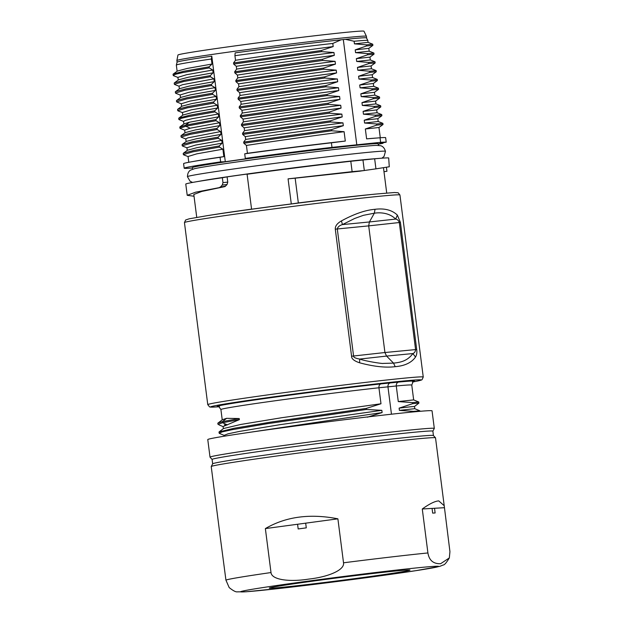 <?xml version="1.0" encoding="UTF-8"?>
<svg xmlns="http://www.w3.org/2000/svg" width="623" height="623" viewBox="0 0 623 623"><rect width="100%" height="100%" fill="white"/><g stroke="black" fill="none" stroke-linecap="round" stroke-linejoin="round"><path stroke-width="0.93" d="M414.762 408.688L419.824 410.806L413.649 411.375M414.731 408.696L399.39 410.386L413.664 411.375M399.398 410.386L399.117 408.143L410.495 406.803L414.482 406.461L414.793 408.696M418.866 403.104L412.667 403.657L399.109 408.143M418.703 402.022L412.527 402.606L412.66 403.665M413.625 399.896L398.268 401.578L412.527 402.606M218.323 406.624A99.571 2.087 -7.3 0 1 251.022 400.527A99.571 2.087 -7.3 0 1 380.817 383.908L398.518 382.078C396.913 382.639 396.173 383.939 396.275 385.98L398.276 401.578M390.021 382.974C388.534 383.519 387.849 384.812 387.958 386.844L396.275 385.98A96.207 2.017 172.7 0 1 411.772 385.1L413.664 399.896L418.781 402.022M378.839 387.779L387.958 386.844L391.462 414.202M380.817 383.916C379.438 384.453 378.815 385.738 378.94 387.771A96.207 2.017 172.7 0 0 276.643 400.558A96.207 2.017 172.7 0 0 220.908 409.545C218.946 406.694 218.034 405.713 218.175 406.601M223.205 426.506L239.364 419.637L239.224 418.539L226.577 418.329L222.481 419.7M224.257 435.29L228.01 433.834L239.248 431.459L279.766 424.707L381.829 410.331L366.402 409.475L366.262 408.423L380.988 403.766L281.557 417.745L240.797 424.458L223.548 428.515L219.156 431.856M380.988 403.766L378.94 387.771M239.224 418.539L222.395 421.623L226.585 418.345M239.364 419.637L222.536 422.721L218.05 424.364M227.418 424.917L222.543 422.713M222.559 422.713L222.419 421.623L218.066 423.048M224.342 424.8L226.351 425.19M366.262 408.423L270.063 422.223L234.147 428.258L219.171 431.879M366.394 409.475L267.625 423.648L231.997 429.722L222.333 431.84L219.156 433.164L219 432.105M367.399 417.192L382.117 412.558L381.829 410.331M382.117 412.558L236.312 434.317M399.935 194.991A108.628 2.274 172.7 0 0 291.899 206.54A108.628 2.274 172.7 0 0 184.447 222.598L207.763 404.639A108.628 2.274 -7.3 0 1 315.222 388.581A108.628 2.274 -7.3 0 1 423.251 377.032L399.935 194.991L398.159 192.772L394.414 192.523L375.856 194.057A106.058 2.219 172.7 0 0 375.848 194.057L367.656 194.874A95.771 2.009 172.7 0 0 298.339 202.95L291.291 203.939L288.075 178.856L295.162 178.178L298.339 202.95M227.091 176.877L227.761 182.111L227.052 184.525L225.082 186.518L195.63 192.188L187.219 195.318L185.771 184.089A102.421 2.142 -7.3 0 1 194.127 182.157A102.421 2.142 -7.3 0 1 220.635 177.991A102.421 2.142 -7.3 0 1 222.356 177.742L227.091 176.877A95.771 2.009 -7.3 0 1 250.493 173.583L247.097 174.245L251.575 209.203A102.421 2.142 -7.3 0 1 291.291 203.939M375.848 194.057A106.058 2.219 172.7 0 0 222.754 213.315A106.058 2.219 172.7 0 0 207.521 215.62L215.651 214.343A95.771 2.009 -7.3 0 1 229.412 212.264A95.771 2.009 -7.3 0 1 251.567 209.126M295.162 178.178L360.335 171.123M386.416 167.244L386.938 171.286L383.986 171.668M389.274 166.769L375.942 168.849L374.657 158.795A102.421 2.142 -7.3 0 1 380.365 158.297L372.531 158.92A93.847 1.962 172.7 0 0 226.157 176.963A93.847 1.962 172.7 0 0 205.131 180.218A93.847 1.962 172.7 0 0 201.875 180.787L194.127 182.157M389.282 166.793L388.682 157.946A102.421 2.142 -7.3 0 0 380.365 158.297M375.942 168.849L360.328 171.084M362.952 159.924L364.315 170.538L352.127 171.652L350.796 161.264L374.657 158.795M288.075 178.856L352.127 171.652M247.097 174.245A102.421 2.142 -7.3 0 1 350.796 161.264M193.815 194.477L201.751 191.448L224.591 186.659M187.219 195.318L194.033 196.237M225.495 186.145L219.833 187.18M227.052 184.525L222.286 185.054L220.737 186.666M222.286 185.054L222.979 182.648L222.356 177.742M415.533 357.018C411.577 362.664 404.794 365.88 395.184 366.674C385.621 367.866 373.777 366.581 359.65 362.812C354.183 360.99 351.489 358.793 351.574 356.224L335.299 229.163C335.081 226.118 337.136 223.361 341.466 220.885C354.222 213.946 365.405 210.083 375.023 209.297C384.578 208.098 392.023 210.029 397.357 215.091L400.418 222.411L416.694 349.48C417.13 352.501 416.732 355.032 415.502 357.072M395.2 366.667L393.526 363.116L383.238 363.411C382.989 363.879 366.207 361.379 359.658 359.066C355.421 358.318 353.397 357.298 353.576 355.998L337.3 228.937C337.884 226.842 339.597 225.401 342.432 224.599L354.674 218.471L363.411 215.317L374.345 213.198C380.334 212.248 389.445 212.809 395.66 219.086C397.412 219.405 398.627 220.55 399.304 222.512L415.58 349.573C415.416 351.598 414.513 352.93 412.885 353.553C407.52 360.896 400.721 362.43 393.534 363.116L386.572 356.083L359.658 359.066L359.65 362.812M416.694 349.48L384.928 352.525L386.572 356.083L412.885 353.553L415.51 357.026M351.574 356.224L384.928 352.525L368.699 225.876L335.299 229.163M397.357 215.091L395.66 219.086L369.392 221.967L368.699 225.876L400.418 222.411M341.451 220.885L342.432 224.599L369.392 221.967L374.345 213.198L375.038 209.289M381.946 158.18L384.056 156.404L385.489 151.303A99.844 2.095 172.7 0 0 310.301 158.888A99.844 2.095 172.7 0 0 199.025 174.191A99.844 2.095 172.7 0 0 187.414 176.675L190.085 181.254L192.577 182.438M194.236 168.755A93.769 1.962 -7.3 0 1 194.586 168.677A93.769 1.962 -7.3 0 1 203.503 167.011A93.769 1.962 -7.3 0 1 224.514 163.756A93.769 1.962 -7.3 0 1 376.526 145.369A93.769 1.962 -7.3 0 1 376.822 145.361M192.577 169.207L192.375 167.595A93.769 1.962 -7.3 0 1 224.296 162.011A93.769 1.962 -7.3 0 1 323.796 148.959A93.769 1.962 -7.3 0 1 378.395 143.765L378.605 145.377M380.63 142.332A101.977 2.134 -7.3 0 1 386.213 142.176L385.629 137.605A101.977 2.134 -7.3 0 0 380.046 137.761L380.63 142.332L331.981 147.371A101.977 2.134 -7.3 0 0 245.298 158.398L248.67 158.429A95.545 2.001 -7.3 0 0 225.308 161.715L220.643 161.879L220.059 157.308A101.977 2.134 172.7 0 0 191.923 161.715A101.977 2.134 172.7 0 0 183.598 163.639L184.182 168.21A101.977 2.134 -7.3 0 1 218.891 162.136A101.977 2.134 -7.3 0 1 220.643 161.879M377.997 144.154L383.005 143.306A101.977 2.134 -7.3 0 1 378.449 144.17M386.213 142.176L379.874 143.337A95.545 2.001 -7.3 0 1 380.147 143.446A95.545 2.001 -7.3 0 1 378.434 144.053M383.005 143.306L382.935 142.776M192.421 168L190.031 168.179A101.977 2.134 -7.3 0 1 184.182 168.21M180.483 128.525L179.954 128.237L185.786 126.235L185.646 125.137L179.813 127.115M185.771 126.235L216.049 120.698L215.893 119.585L185.599 125.137L189.439 122.201L184.167 123.837M185.771 126.259L190.202 128.198L184.805 130.067M188.045 156.49L196.806 153.842L222.894 149.185L219.405 147.09M191.923 161.715L196.728 160.859A96.651 2.025 -7.3 0 1 223.852 156.622L222.894 149.185M183.403 154.59L192.756 151.856L219.405 147.083L219.265 145.953L194.026 150.423L183.435 153.196L187.461 150.236M219.273 145.969L222.123 143.158L197.055 147.643L187.461 150.244M186.923 147.744L195.552 145.081L221.757 140.385L218.291 138.298L218.151 137.161L221.001 134.381L196.284 138.773L186.402 141.39L182.29 144.396M222.123 143.158L221.765 140.377M182.274 145.798L191.627 143.064L218.299 138.29M218.151 137.146L192.896 141.631L182.298 144.404M186.137 141.585L185.786 138.874L187.834 137.87L220.635 131.585M221.001 134.381L220.643 131.585M181.145 137.013L190.498 134.28L217.17 129.491L217.022 128.369L219.872 125.589L195.279 129.958L185.28 132.598L181.161 135.596M220.635 131.593L217.17 129.498M217.022 128.354L191.775 132.839L181.176 135.612M190.21 128.174L219.514 122.754L216.049 120.691M219.872 125.589L219.514 122.762M215.893 119.585L218.751 116.805L189.447 122.209M183.544 121.321L185.49 120.317L192.562 118.611L218.385 114.001L214.912 111.906L214.771 110.785L189.524 115.263L178.918 118.035L183.022 115.014L192.99 112.381L217.622 108.005L217.263 105.225L213.782 103.13M218.751 116.805L218.385 113.993M178.894 119.421L181.176 118.347L188.247 116.68L214.912 111.899M214.779 110.801L217.622 108.005M182.757 115.2L182.407 112.498L191.245 109.866L217.256 105.225M177.773 110.637L187.126 107.896L213.782 103.122L213.634 101.977L216.493 99.189L191.939 103.558L181.932 106.198L177.796 109.212L188.387 106.447L213.627 101.962M181.293 103.761L189.867 101.121L216.126 96.417L212.645 94.322L186.456 98.987L176.597 101.853L181.301 103.815M216.493 99.189L216.134 96.409M212.661 94.314L212.521 93.185L187.266 97.647L176.667 100.435L180.771 97.422L190.654 94.797L215.363 90.413L215.013 87.625M212.529 93.201L215.363 90.413M180.164 94.945L189.034 92.266L215.005 87.633L211.524 85.53L211.384 84.393L186.121 88.816L175.53 91.581M175.328 91.838L175.476 93.006L184.86 90.265L211.524 85.522M211.399 84.409L214.242 81.613L189.158 86.099L179.572 88.684L175.873 91.386M179.377 88.824L179.035 86.114L182.531 84.697L213.876 78.841L210.395 76.746M214.242 81.605L213.884 78.833M174.385 84.222L183.738 81.496L210.403 76.722M210.403 76.738L210.263 75.609L185.015 80.094L174.417 82.875L178.536 79.83L188.465 77.197L213.113 72.813L212.755 70.025L209.242 67.923L209.11 66.84M210.27 75.617L213.113 72.813M177.905 77.361L186.542 74.729L212.747 70.025M173.233 75.36L175.522 74.269L182.586 72.611L209.242 67.907M209.11 66.825L183.871 71.232L173.272 74.005M209.126 66.856L211.991 64.044L187.274 68.429L177.384 71.053L173.576 73.826M177.127 71.232L176.332 65.072A96.651 2.025 -7.3 0 1 176.34 65.057A96.651 2.025 -7.3 0 1 211.345 59.014L211.789 56.179L225.308 161.715M211.991 64.044L211.345 59.014M220.059 157.308L223.852 156.622M211.789 56.179A95.545 2.001 172.7 0 0 209.608 56.498A95.545 2.001 172.7 0 0 177.088 62.168L176.34 65.057M177.08 62.175L176.87 60.54A95.545 2.001 -7.3 0 1 176.87 60.524A95.545 2.001 -7.3 0 1 209.39 54.847A95.545 2.001 -7.3 0 1 310.48 41.585A95.545 2.001 -7.3 0 1 366.41 36.243A95.545 2.001 -7.3 0 1 366.41 36.259L363.972 31.197A93.769 1.962 -7.3 0 0 309.086 36.438A93.769 1.962 -7.3 0 0 209.873 49.451A93.769 1.962 -7.3 0 0 177.952 55.026L176.87 60.524M235.517 60.283C267.392 55.408 306.493 50.019 333.196 46.569L321.39 50.502L233.539 62.946L235.517 60.283L234.926 55.688A96.651 2.025 172.7 0 1 332.799 43.454L341.1 39.802A95.545 2.001 172.7 0 0 235.144 52.885M341.1 39.802L345.446 39.35L354.113 41.25L354.44 43.851L368.061 42.364L367.811 40.402A96.651 2.025 172.7 0 0 354.113 41.25M367.811 40.402L366.355 37.793A95.545 2.001 172.7 0 0 345.446 39.35M234.926 55.688L235.151 52.9M332.799 43.454L333.196 46.569M233.687 64.083L321.546 51.623L333.959 52.519C307.256 55.992 268.155 61.404 236.288 66.303L233.687 64.083L233.539 62.946M321.39 50.502L321.538 51.623M322.698 60.447L335.088 61.327C308.385 64.792 269.284 70.197 237.41 75.087L234.832 72.883L234.684 71.738L236.647 69.083C268.513 64.2 307.622 58.803 334.317 55.346L322.55 59.255L234.692 71.746M333.959 52.519L334.317 55.346M236.647 69.083L236.288 66.303M234.832 72.868L322.691 60.447L322.535 59.263M237.768 77.883C269.642 72.984 308.743 67.588 335.447 64.122L323.61 68.102L235.798 80.538L237.768 77.883L237.41 75.087M335.088 61.327L335.447 64.122M323.61 68.102L323.758 69.208L235.946 81.644L235.798 80.538M323.758 69.208L336.218 70.142C309.514 73.6 270.413 78.996 238.539 83.887L235.946 81.668M324.723 76.886L236.927 89.33L238.897 86.667C270.592 81.808 309.452 76.442 336.14 72.984L336.576 72.946L336.14 72.992M336.218 70.142L336.576 72.946M238.897 86.667L238.539 83.887M336.202 73.039L324.708 76.886L324.879 78.023L237.067 90.467L236.919 89.33M324.871 78.023L336.918 78.973C310.231 82.438 271.371 87.812 239.668 92.679L237.067 90.467M325.845 85.686L325.985 86.799L238.196 99.236L238.048 98.138L240.026 95.467C271.893 90.576 310.994 85.172 337.697 81.714L325.845 85.686L238.033 98.13M337.339 78.911L337.697 81.714M240.026 95.467L239.668 92.679M325.985 86.807L338.468 87.726C311.765 91.184 272.664 96.581 240.79 101.471L238.188 99.252M241.148 104.259C273.022 99.368 312.123 93.972 338.826 90.522L327.083 94.455L239.193 106.915L241.148 104.259L240.79 101.471M338.468 87.726L338.826 90.522M327.137 95.584L339.597 96.503C312.894 99.968 273.793 105.373 241.919 110.271L239.333 108.059L327.114 95.584L327.083 94.455M239.318 108.052L239.177 106.915M328.157 103.254L240.299 115.707L242.277 113.051C274.151 108.168 313.252 102.779 339.956 99.33L328.142 103.254L328.29 104.399L340.719 105.279C314.015 108.752 274.914 114.165 243.048 119.063L240.447 116.844L328.298 104.399M339.597 96.503L339.956 99.33M242.277 113.051L241.919 110.271M240.447 116.844L240.299 115.707M243.398 121.843C275.273 116.953 314.374 111.556 341.077 108.098L329.333 112.039L241.444 124.499L243.398 121.843L243.048 119.063M340.719 105.279L341.077 108.098M241.592 125.636L329.481 113.184L329.333 112.039M329.481 113.184L341.848 114.102C315.145 117.56 276.044 122.965 244.169 127.855L241.584 125.644L241.428 124.499M244.528 130.635C276.402 125.753 315.503 120.364 342.206 116.914L330.385 120.846L330.533 121.983L342.969 122.871C316.274 126.337 277.173 131.749 245.298 136.647L242.697 134.428L242.557 133.299L244.528 130.635L244.169 127.855M341.848 114.102L342.206 116.914M330.392 120.839L242.549 133.299M242.697 134.436L330.54 121.983M245.657 139.435C277.531 134.545 316.632 129.14 343.328 125.675L331.529 129.639L243.679 142.091L245.657 139.435L245.298 136.647M342.969 122.871L343.328 125.675M243.827 143.212L331.638 130.775L344.098 131.694C317.403 135.152 278.294 140.549 246.428 145.439L243.827 143.212L243.679 142.091M331.529 129.639L331.646 130.775M245.298 158.398L244.714 153.826A101.977 2.134 -7.3 0 1 331.397 142.799L331.981 147.371M331.397 142.799L345.306 141.063L344.098 131.694M356.839 145.112L343.328 39.677M367.5 53.617L367.656 54.793L374.026 54.131L373.886 53.033L367.5 53.617L355.569 52.659L355.211 49.863L366.519 45.977L366.371 44.848L354.44 43.851M369.735 71.232L369.883 72.361L376.292 71.731L376.152 70.601L369.735 71.232L357.82 70.235L357.462 67.424L368.8 63.554L368.66 62.432L356.699 61.467L356.34 58.648L367.656 54.793M371.978 88.816L372.118 89.953L378.55 89.323L378.402 88.178L371.978 88.816L360.078 87.835L359.712 85.016L371.09 81.146L370.95 80.017L358.949 79.059L358.591 76.24L369.883 72.354M374.291 106.416L374.384 107.538L380.809 106.907L380.661 105.77L374.291 106.416L362.329 105.435L361.971 102.631L373.294 98.746L373.138 97.601L361.2 96.612L360.842 93.816L372.126 89.953M380.046 137.761L366.612 138.859L365.351 128.984L376.689 125.122L376.541 123.977L364.587 123.027L364.229 120.216L375.552 116.33L375.404 115.185L363.458 114.204L363.092 111.4L374.376 107.545M380.279 137.745L378.963 127.489L365.351 128.984M366.612 138.859A96.651 2.025 -7.3 0 1 372.484 138.345L375.638 138.096M376.689 125.122L383.02 124.507L382.872 123.362L376.541 123.977M378.963 127.489L383.028 124.507M364.587 123.027L378.2 121.501L377.834 118.689L364.229 120.216M382.88 123.354L378.2 121.501M375.552 116.33L381.883 115.714L381.735 114.57L375.404 115.185M377.834 118.682L381.883 115.707M363.458 114.204L377.071 112.716L376.713 109.921L363.092 111.4M381.735 114.577L377.071 112.724M376.72 109.921L380.809 106.915M362.329 105.435L375.942 103.901L375.583 101.097L361.971 102.631M380.661 105.77L375.942 103.901M373.294 98.746L379.648 98.091L379.5 96.986L373.146 97.601M375.583 101.097L379.656 98.099M361.2 96.612L374.82 95.132L374.462 92.329L360.842 93.816M379.493 96.993L374.82 95.132M374.462 92.336L378.55 89.33M360.078 87.835L373.691 86.317L373.333 83.513L359.712 85.016M378.402 88.178L373.691 86.309M371.09 81.146L377.374 80.546L377.273 79.409L370.95 80.017M373.333 83.521L377.374 80.546M358.949 79.059L372.562 77.54L372.204 74.737L358.591 76.24M377.273 79.409L372.562 77.54M372.204 74.737L376.292 71.731M357.82 70.235L371.44 68.74L371.082 65.945L357.462 67.424M376.144 70.601L371.44 68.74M368.808 63.554L375.147 62.939M371.082 65.945L375.155 62.954L374.991 61.786L368.66 62.432M356.699 61.467L370.311 59.94L369.953 57.121L356.34 58.648M374.991 61.786L370.311 59.94M369.945 57.121L374.018 54.131M355.569 52.659L369.19 51.172L368.824 48.345L355.211 49.863M373.878 53.041L369.19 51.172M366.519 45.977L372.889 45.362L372.741 44.217L366.371 44.848M368.824 48.345L372.889 45.362M372.741 44.217L368.061 42.364M244.714 153.826L247.432 153.297L246.428 145.439M247.432 153.297A96.651 2.025 -7.3 0 1 345.306 141.063M432.868 431.178L434.301 428.46A113.059 2.367 172.7 0 0 434.309 428.422L432.05 410.837A113.059 2.367 172.7 0 0 427.214 410.767A113.059 2.367 -7.3 0 0 303.292 424.972A113.059 2.367 -7.3 0 0 207.771 439.565L210.021 457.15A113.059 2.367 172.7 0 0 210.037 457.189L212.108 459.455M434.309 428.422A113.059 2.367 172.7 0 0 429.465 428.351A113.059 2.367 172.7 0 0 305.543 442.556A113.059 2.367 172.7 0 0 210.021 457.15M433.429 435.539L432.868 431.155A111.283 2.328 172.7 0 0 428.102 431.093A111.283 2.328 -7.3 0 0 306.127 445.071A111.283 2.328 -7.3 0 0 212.1 459.439L212.661 463.816M444.168 505.417L435.516 437.844A113.059 2.367 172.7 0 0 435.5 437.805L433.413 435.524A111.283 2.328 172.7 0 0 428.671 435.485A111.283 2.328 -7.3 0 0 307.489 449.362A111.283 2.328 -7.3 0 0 212.677 463.8L211.236 466.534A113.059 2.367 172.7 0 0 211.228 466.572L219.896 534.191M435.5 437.805A113.059 2.367 172.7 0 0 430.672 437.774A113.059 2.367 172.7 0 0 307.56 451.87A113.059 2.367 172.7 0 0 211.236 466.534M449.331 557.928L449.938 551.674L444.215 505.72L438.763 500.9C434.979 501.118 429.488 503.812 422.277 508.983L427.915 552.951C429.115 560.357 433.343 563.947 440.601 563.722L449.331 557.928C446.418 562.748 444.37 565.1 443.179 564.999L439.791 566.369L415.681 570.699L339.73 581.181L285.132 587.824L246.085 591.78L237.34 591.85C235.821 592.146 233.095 590.721 229.178 587.567L225.931 580.122A113.059 2.367 -7.3 0 1 271.005 572.553L265.367 528.584C285.84 516.615 310.013 513.368 337.892 518.827L305.683 523.164L306.282 527.86L298.176 528.95L297.576 524.255L265.367 528.584M219.919 534.448L225.931 580.122M444.308 507.706L434.527 508.275L435.127 512.97L432.666 513.111L432.066 508.415L422.277 508.983M271.005 572.553C271.651 579.912 289.594 582.147 308.728 579.094C327.994 577.007 344.815 570.115 343.522 562.795L337.892 518.827M272.298 588.143A70.936 1.487 172.7 0 0 350.78 579.133A70.936 1.487 172.7 0 0 409.973 570.045A70.936 1.487 172.7 0 0 406.951 570.029A70.936 1.487 172.7 0 0 329.925 578.845A70.936 1.487 172.7 0 0 269.276 588.065A70.936 1.487 172.7 0 0 272.298 588.143M297.576 524.255L305.683 523.164M432.066 508.415L434.527 508.275M435.127 512.97A106.494 2.227 172.7 0 0 432.666 513.111M306.282 527.86A106.494 2.227 172.7 0 0 298.176 528.95M398.518 382.078A99.571 2.087 -7.3 0 1 413.54 381.619M218.766 406.764A106.105 2.219 -7.3 0 1 246.724 400.628A106.105 2.219 -7.3 0 1 377.226 383.791A106.105 2.219 -7.3 0 1 413.142 381.868M227.761 182.111L222.979 182.648M207.521 215.62A106.058 2.219 172.7 0 0 207.514 215.62L189.166 218.813L185.599 220.005L184.447 222.598M343.522 562.795A113.059 2.367 -7.3 0 1 427.915 552.951M310.869 580.753A99.758 2.087 172.7 0 0 244.878 591.827A99.758 2.087 172.7 0 0 367.944 577.482A99.758 2.087 172.7 0 0 434.504 566.338A99.758 2.087 172.7 0 0 310.869 580.753M419.933 411.312L419.871 410.806M414.513 406.461L418.929 403.104M418.882 403.089L418.742 402.03M413.68 381.556C413.594 380.661 412.956 381.844 411.772 385.1M223.361 428.655L223.081 426.521M222.232 419.84L220.908 409.545M218.003 424.372L217.863 423.282M223.096 426.599L218.961 424.886M222.458 419.668L217.77 423.243M219.335 433.359L224.42 435.493M224.327 436.193L224.21 435.298M386.719 193.044L383.472 167.704M196.743 217.38L193.808 194.477M207.763 404.639L209.546 406.858C209.967 406.881 208.728 407.52 219.491 406.71M423.251 377.032L422.09 379.633C421.693 379.757 423.048 380.069 412.434 381.992M194.586 168.677L190.646 170.087C190.786 169.986 187.453 171.434 187.5 176.667M183.762 124.07L179.985 126.843M179.813 127.108A100.63 100.63 0 0 0 179.961 128.237M184.673 130.184L180.203 128.416M188.785 162.284L188.045 156.459M188.06 156.575L183.621 154.823M183.224 153.453L183.372 154.597M187.266 150.384L186.916 147.674M186.931 147.783L182.492 146.023M182.087 144.661L182.235 145.805M185.802 138.991L181.363 137.231M180.966 135.869L181.106 137.013M185.008 132.792L184.665 130.09M183.894 124.086L183.536 121.29M183.551 121.407L179.113 119.647M178.715 118.292L178.856 119.421M182.422 112.607L177.999 110.855M177.586 109.469L177.742 110.637M181.628 106.416L181.285 103.706M176.457 100.692L176.597 101.806M180.506 97.616L180.156 94.906M180.172 95.023L175.717 93.263M179.042 86.223L174.596 84.463M174.206 83.132L174.347 84.23M178.248 80.032L177.905 77.322M177.921 77.439L173.428 75.656M173.062 74.269L173.194 75.367M366.69 38.392L366.41 36.259M385.396 151.311C384.157 146.273 380.56 145.681 380.684 145.735L376.526 145.369"/></g></svg>
